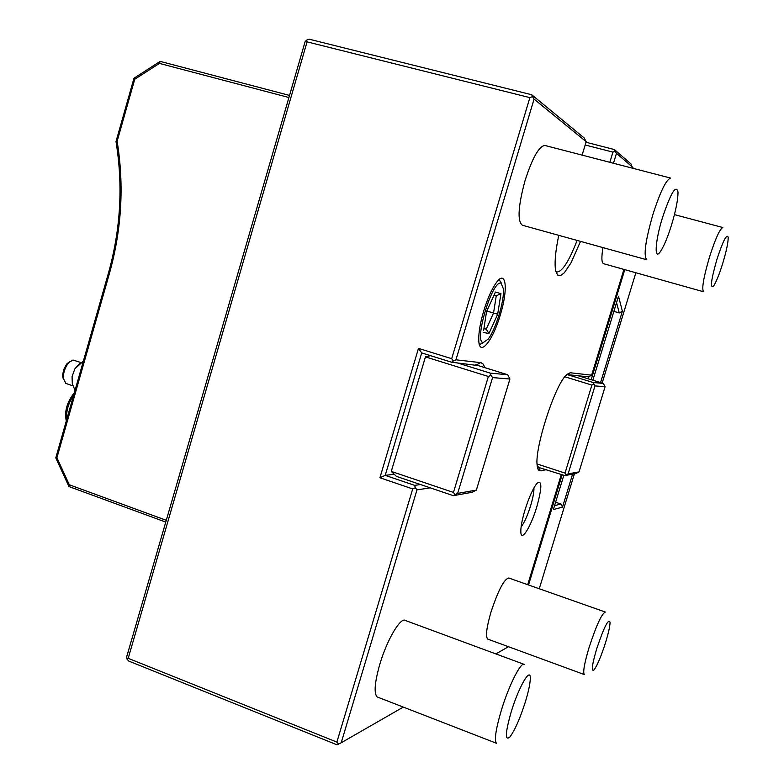 <?xml version="1.0" encoding="UTF-8"?>
<svg xmlns="http://www.w3.org/2000/svg" width="784" height="784" viewBox="0 0 784 784"><rect width="100%" height="100%" fill="white"/><g stroke="black" fill="none" stroke-linecap="round" stroke-linejoin="round"><path stroke-width="1.18" d="M582.12 155.114L586.177 141.679L534.071 99.107L455.945 359.817L481.023 362.678L483.16 364.06L484.924 367.667M580.523 241.384L571.026 262.836L564.333 272.773L560.58 275.605L557.669 275.096L555.787 271.215L555.288 268.05C554.621 260.445 555.787 249.547 558.776 235.347M537.363 467.039L564.754 475.574L575.76 473.595L579.023 471.909L605.081 386.718L603.327 383.435L578.229 375.771L588.47 376.869L591.646 375.183L623.927 269.402M591.646 375.183L570.174 372.753L565.636 375.703C554.141 387.512 534.845 447.831 537.099 464.961C537.442 469.028 538.53 470.939 540.372 470.684L546.762 469.694M527.701 584.678L561.344 474.457M430.22 487.834L416.97 489.902L341.207 742.752L403.299 707.09M495.89 653.925L508.453 646.712M524.957 510.061C522.026 519.919 520.654 527.299 520.841 532.189C521.213 542.342 530.895 526.789 536.717 507.121C542.058 487.746 542.185 479.779 537.109 483.209C533.149 488.069 529.092 497.017 524.957 510.061M500.329 314.835C508.355 289.169 506.209 268.736 496.331 282.652C491.764 289.061 487.56 298.498 483.718 310.964C480.21 322.969 478.554 332.73 478.769 340.266C479.181 357.69 492.724 341.138 500.329 314.835M525.113 180.369C532.346 158.025 538.912 146.383 544.811 145.442L670.673 178.095C666.204 179.477 660.265 191.639 652.876 214.6C645.33 241.08 643.321 256.143 646.829 259.778L522.409 225.253C517.205 221.225 518.106 206.261 525.113 180.369M379.838 664.215C387.022 639.675 400.781 616.567 405.475 620.516L524.388 664.45C521.203 661 508.845 685.353 501.29 710.48C495.831 729.081 494.204 739.998 496.409 743.242L377.124 696.927C373.772 693.311 374.683 682.403 379.838 664.215M674.446 214.62L722.858 227.527C719.908 228.703 715.469 238.503 709.54 256.936C703.542 277.458 701.553 289.061 703.571 291.766L603.592 263.698C601.563 262.846 601.348 257.475 602.955 247.607M490.99 612.039C498.261 590.195 504.21 578.857 508.855 578.043L605.385 612.059C601.857 613.323 596.438 625.122 589.098 647.457C584.413 663.215 582.796 672.241 584.276 674.534L487.707 639.097C485.423 636.539 486.521 627.523 490.99 612.039M534.071 99.107L532.503 96.608L529.876 97.628L451.702 358.68L453.309 360.973L455.945 359.817M430.485 355.662L425.447 356.887L391.275 471.4L396.439 476.378L420.469 484.532L414.697 485.374L385.209 475.359L421.714 352.937L451.574 362.218L478.211 365.589M451.574 362.218L453.309 360.973M456.954 362.796L490.235 373.135L507.689 374.723L475.643 364.795M391.275 471.4L453.456 492.44L455.043 494.616L453.328 495.674L472.203 492.264L476.368 490.088L457.66 493.401L492.558 377.594L509.923 379.005L507.689 374.723M414.697 485.374L415.344 487.707L412.698 488.922L379.917 477.76L385.209 475.359L394.156 474.291M379.917 477.76L418.47 348.38L451.702 358.68M421.714 352.937L418.47 348.38M425.447 356.887L488.373 376.487L490.98 375.33L490.235 373.135M492.558 377.594L490.98 375.33M476.368 490.088L509.923 379.005M455.043 494.616L457.66 493.401M453.328 495.674L420.469 484.532M453.456 492.44L488.373 376.487M415.344 487.707L416.97 489.902M412.698 488.922L336.875 742.095L338.541 744.094L341.207 742.752M529.876 97.628L307.063 41.856L306.564 40.141L305.084 41.777L126.724 656.688L126.998 659.099L128.723 661.059L336.993 744.8L338.541 744.094M288.914 97.52L159.417 63.396L160.161 61.387L289.531 95.423M306.564 40.141L309.18 39.2L531.689 94.737L584.1 137.876L586.177 141.679M55.782 457.895L56.909 457.758L109.388 273.626C121.696 229.643 124.284 185.514 117.139 141.247L116.003 141.571C123.186 185.573 120.658 229.438 108.427 273.175L55.782 457.895L68.943 486.541L69.325 484.767L166.286 520.321M165.767 522.095L68.943 486.541M624.779 269.647L591.175 379.73M562.177 474.732L528.534 584.972M635.863 272.754L602.141 383.072M574.398 473.84L539.265 588.755M572.575 474.163L562.51 507.111L553.367 509.561L563.843 475.271M592.851 380.24L618.498 296.244L622.388 311.189L600.564 382.592M589.009 376.624L588.333 378.858M537.285 466.588L539.157 467.205M564.754 475.574L568.116 473.84L594.978 385.904L605.081 386.718M537.04 463.952L565.029 473.085L566.175 474.751M579.023 471.909L568.116 473.84M594.978 385.904L593.174 382.514L603.327 383.435M565.029 473.085L591.9 385.071L593.841 384.189M564.774 376.751L591.9 385.071M578.229 375.771L567.322 374.605L593.174 382.514M567.322 374.605L566.724 374.546M586.001 142.257L614.372 149.538L630.953 163.915L632.737 168.256M613.47 163.258L616.479 153.35L632.953 167.531M609.844 162.317L612.931 152.135L615.166 151.224L616.479 153.35M614.372 149.538L615.166 151.224M612.931 152.135L585.178 144.991M577.102 240.433C568.939 261.435 562.167 271.96 556.797 272.009L555.866 271.529M532.503 96.608L531.689 94.737M307.063 41.856L128.204 658.315L336.875 742.095M126.998 659.099L128.204 658.315M56.909 457.758L69.325 484.767M117.139 141.247L134.721 79.282L159.417 63.396M116.003 141.571L133.976 78.243L134.721 79.282M616.538 302.663L619.282 312.943L613.872 311.375M562.51 507.111L560.903 504.014L555.601 502.25M622.388 311.189L619.282 312.943M560.903 504.014L554.562 505.651M160.161 61.387L133.976 78.243M72.589 384.866L72.05 376.692L74.852 368.843L79.909 363.227M66.297 421.008C64.268 411.531 66.954 402.084 74.372 392.657M66.816 419.195C66.013 411.208 68.286 403.231 73.637 395.254M69.639 361.679L66.581 364.158L63.739 369.489L62.544 375.467L63.406 379.632M80.879 362.531L73.02 360.023L68.884 362.433C65.219 366.981 63.347 372.233 63.259 378.182L65.866 383.425M521.095 527.015C524.3 522.81 527.475 515.715 530.631 505.719C532.973 497.84 534.08 491.891 533.943 487.864M501.593 283.504L499.428 280.084L498.614 280.006M479.2 343.853L480.141 344.274L483.63 342.569M483.287 342.549L488.089 339.168C495.606 329.966 504.494 300.85 503.426 288.904L501.103 283.259C492.489 278.869 473.33 342.686 483.287 342.549M483.316 332.475L488.961 333.514L497.683 314.217L500.956 293.618L495.459 292.06L486.541 311.62L483.61 330.603M488.961 333.514L486.247 329.123L493.538 313.041L496.243 295.872L494.008 295.254L496.243 295.872M495.459 292.06L494.694 293.735M500.956 293.618L496.272 295.872M497.683 314.217L486.805 311.042M483.944 328.427L486.247 329.123L483.904 328.672M662.451 217.756C654.875 242.031 654.013 261.621 660.647 251.233C664.126 245.843 667.782 237.013 671.614 224.743C675.945 210.23 678.072 199.312 677.993 191.992C676.043 184.191 670.869 192.776 662.451 217.756M511.129 712.137C505.259 732.922 504.847 741.203 509.884 736.989C514.853 730.345 520.047 718.526 525.466 701.543C528.377 691.939 529.974 684.55 530.268 679.385C531.297 665.42 518.851 686.333 511.129 712.137M716.939 259.328C711.078 279.888 709.941 288.806 713.509 286.082C716.096 282.25 719.144 274.782 722.642 263.679C726.405 251.174 728.258 242.383 728.189 237.297C726.827 233.387 723.073 240.727 716.939 259.328M596.663 648.907C591.959 665.048 591.087 672.055 594.027 669.908C597.339 665.381 601.21 656.169 605.66 642.253C608.502 632.923 609.972 626.289 610.07 622.349C608.541 618.086 604.072 626.945 596.663 648.907M480.612 362.61L476.456 364.883M537.334 466.862L538.608 467.284L540.372 470.684M566.734 374.527L570.174 372.753M109.388 273.626L108.427 273.175M72.05 376.692L72.314 383.748L75.029 390.354M74.852 368.843L83.369 361.11M65.65 383.347L72.873 385.826M68.884 362.433L67.14 363.492M63.259 378.182L62.544 376.359"/></g></svg>
